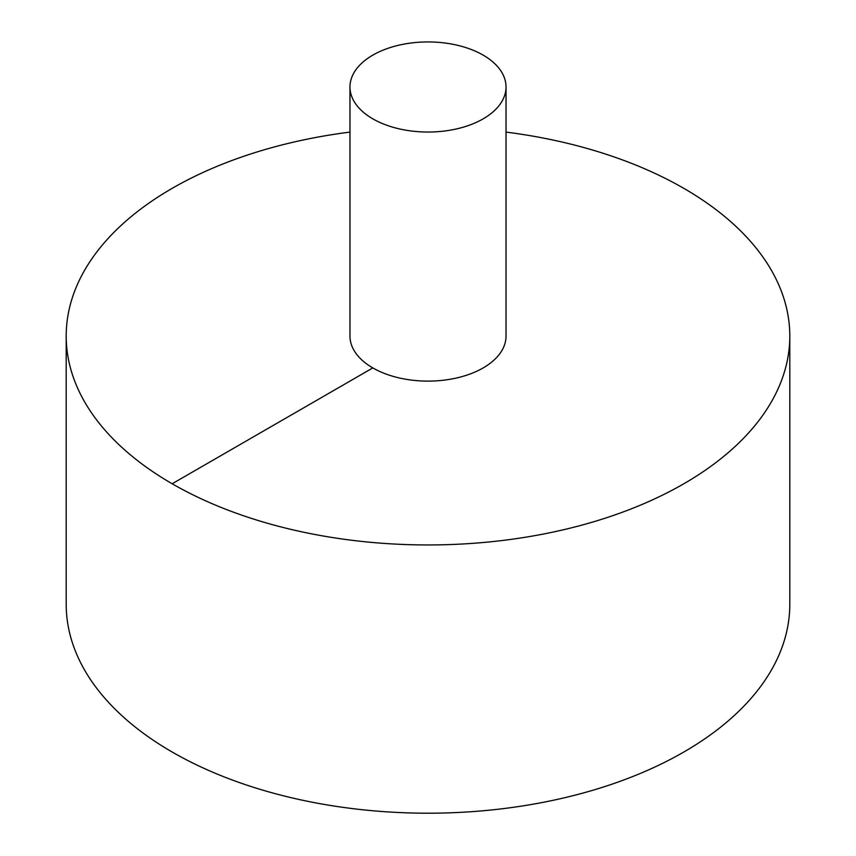 <?xml version="1.0" encoding="UTF-8"?>
<svg xmlns="http://www.w3.org/2000/svg" width="856" height="856" viewBox="0 0 856 856"><rect width="100%" height="100%" fill="white"/><g stroke="black" fill="none" stroke-linecap="round" stroke-linejoin="round"><path stroke-width="1.28" d="M349.965 132.092A361.799 208.885 0 0 0 172.163 188.352A361.799 208.885 0 0 0 66.201 336.066L66.201 604.315A361.799 208.885 0 0 0 428 813.2A361.799 208.885 0 0 0 789.799 604.315L789.799 336.066A361.799 208.885 0 0 0 506.035 132.092M66.201 336.066A361.799 208.885 0 0 0 428 544.951A361.799 208.885 0 0 0 789.799 336.066M349.965 86.991L349.965 336.066A78.035 45.058 0 0 0 428 381.113A78.035 45.058 0 0 0 506.035 336.066L506.035 86.991A78.035 45.058 0 0 0 457.864 45.368A78.035 45.058 0 0 0 372.82 55.126A78.035 45.058 0 0 0 349.965 86.991A78.035 45.058 0 0 0 428 132.038A78.035 45.058 0 0 0 506.035 86.991M172.163 483.768L372.82 367.92"/></g></svg>
